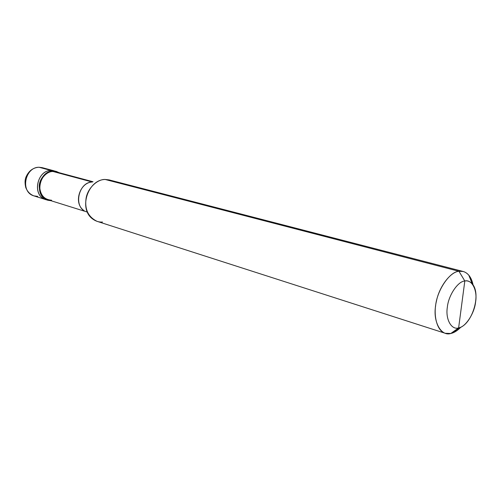 <?xml version="1.0" encoding="UTF-8"?>
<svg xmlns="http://www.w3.org/2000/svg" width="501" height="501" viewBox="0 0 501 501"><rect width="100%" height="100%" fill="white"/><g stroke="black" fill="none" stroke-linecap="round" stroke-linejoin="round"><path stroke-width="0.75" d="M38.796 167.24C33.066 167.691 28.864 170.822 26.19 176.628C24.862 179.383 24.712 182.984 25.733 187.443C27.33 191.589 30.06 194.407 33.924 195.891C19.796 191.939 25.169 166.921 39.065 167.265L55.141 171.154L51.089 170.478C37.068 170.165 31.576 195.647 45.823 199.623C31.576 195.647 37.068 170.165 51.089 170.478L39.065 167.265C25.169 166.921 19.796 191.939 33.924 195.891L37.681 196.386M46.812 199.88C31.751 197.175 36.41 170.146 51.089 170.478C36.41 170.146 31.751 197.175 46.812 199.88M56.143 171.373L53.068 171.004C39.034 170.697 33.517 196.254 47.783 200.237L51.064 200.738C43.443 199.717 39.504 194.82 39.247 186.04C39.322 178.6 46.743 170.653 53.068 171.004L59.187 172.707L56.143 171.373L51.089 170.478L54.158 170.847L42.109 167.635L38.884 167.24M464.815 280.986C471.973 279.126 477.603 290.405 475.599 301.94C474.503 313.313 465.554 327.122 458.622 327.917L464.815 280.986C457.883 281.299 448.401 295.433 447.337 307.263C445.339 319.281 451.507 330.234 458.622 327.917L450.819 333.484C441.331 336.634 432.927 322.168 435.563 306.136C436.935 290.348 449.685 271.567 458.947 271.285C450.812 271.711 439.289 286.278 436.396 301.314C433.058 314.841 436.747 330.954 445.232 333.284L450.819 333.484C454.019 332.839 457.375 330.729 460.882 327.147C457.839 330.278 454.889 332.282 452.021 333.165L450.819 333.484L458.622 327.917C451.507 330.234 445.339 319.281 447.337 307.263C448.401 295.433 457.883 281.299 464.815 280.986L458.622 327.917L459.523 327.679C472.192 323.953 481.555 294.012 472.224 283.854C470.019 281.449 467.552 280.491 464.815 280.986L458.947 271.285L464.815 280.986M84.512 211.197L47.946 199.761C34.149 195.922 39.473 171.21 53.043 171.505L53.068 171.004L53.043 171.505C46.818 171.148 39.598 179.095 39.667 186.322C40.149 194.97 44.126 199.605 51.603 200.231M58.799 173.045L92.059 181.957L53.043 171.505L56.031 171.862L93.042 181.75M92.322 182.026C78.394 181.832 72.695 208.009 86.817 211.917M83.279 210.013C73.497 202.742 79.797 183.178 91.37 182.095M445.232 333.284L97.131 221.367C88.251 217.027 84.563 209.374 86.072 198.415C87.575 188.295 97.313 179.151 105.091 179.452L103.763 179.552C87.625 181.018 78.726 208.692 92.391 218.787C95.647 221.235 99.023 222.312 102.517 222.024M112.932 181.487L458.947 271.285L105.091 179.452L109.149 179.909L463.149 271.479L458.947 271.285C462.598 270.672 465.886 271.98 468.817 275.212C470.865 277.698 472.286 280.973 473.088 285.031C471.41 277.404 468.097 272.888 463.149 271.479M33.924 195.891L47.783 200.237M468.817 275.212L472.224 283.854M452.021 333.165L459.523 327.679"/></g></svg>

